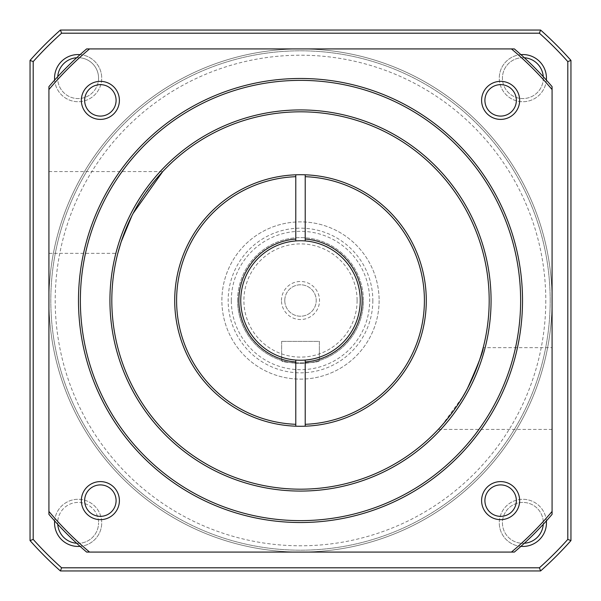 <?xml version="1.0" encoding="UTF-8"?>
<svg xmlns="http://www.w3.org/2000/svg" width="601" height="601" viewBox="0 0 601 601"><rect width="100%" height="100%" fill="white"/><g stroke="black" fill="none" stroke-linecap="round" stroke-linejoin="round"><path stroke-width="0.45" stroke-dasharray="3 2.25" d="M54.631 520.909A23.589 23.589 0 0 1 79.114 499.303A23.589 23.589 0 0 1 101.719 522.87A23.589 23.589 0 0 0 78.13 499.281A23.589 23.589 0 0 0 54.548 522.87A23.589 23.589 0 0 0 78.13 546.452A23.589 23.589 0 0 0 101.719 522.87A23.589 23.589 0 0 1 80.091 546.369M76.665 543.259A20.442 20.442 0 0 0 98.572 522.87A20.442 20.442 0 0 1 78.13 543.312A20.442 20.442 0 0 1 57.688 522.87A20.442 20.442 0 0 1 78.13 502.428A20.442 20.442 0 0 1 98.572 522.87A20.442 20.442 0 0 0 78.13 502.428A20.442 20.442 0 0 0 57.741 524.335M80.091 54.631A23.589 23.589 0 0 1 101.719 78.13A23.589 23.589 0 0 0 78.13 54.548A23.589 23.589 0 0 0 54.548 78.13A23.589 23.589 0 0 0 78.13 101.719A23.589 23.589 0 0 0 101.719 78.13A23.589 23.589 0 0 1 79.114 101.697A23.589 23.589 0 0 1 54.631 80.091M57.741 76.665A20.442 20.442 0 0 0 57.688 78.13A20.442 20.442 0 0 1 78.13 57.688A20.442 20.442 0 0 1 98.572 78.13A20.442 20.442 0 0 0 76.665 57.741M546.369 80.091A23.589 23.589 0 0 1 521.886 101.697A23.589 23.589 0 0 1 499.281 78.13A23.589 23.589 0 0 0 522.87 101.719A23.589 23.589 0 0 0 546.452 78.13A23.589 23.589 0 0 0 522.87 54.548A23.589 23.589 0 0 0 499.281 78.13A23.589 23.589 0 0 1 520.909 54.631M524.335 57.741A20.442 20.442 0 0 0 502.428 78.13A20.442 20.442 0 0 1 522.87 57.688A20.442 20.442 0 0 1 543.312 78.13A20.442 20.442 0 0 0 543.259 76.665M520.909 546.369A23.589 23.589 0 0 1 499.281 522.87A23.589 23.589 0 0 0 522.87 546.452A23.589 23.589 0 0 0 546.452 522.87A23.589 23.589 0 0 0 522.87 499.281A23.589 23.589 0 0 0 499.281 522.87A23.589 23.589 0 0 1 521.886 499.303A23.589 23.589 0 0 1 546.369 520.909M543.259 524.335A20.442 20.442 0 0 0 543.312 522.87A20.442 20.442 0 0 1 522.87 543.312A20.442 20.442 0 0 1 502.428 522.87A20.442 20.442 0 0 1 522.87 502.428A20.442 20.442 0 0 1 543.312 522.87A20.442 20.442 0 0 0 522.87 502.428A20.442 20.442 0 0 0 502.428 522.87A20.442 20.442 0 0 0 524.335 543.259M552.079 300.5A251.579 251.579 0 0 1 300.5 552.079A251.579 251.579 0 0 1 48.921 300.5A251.579 251.579 0 0 1 300.5 48.921A251.579 251.579 0 0 1 552.079 300.5A251.579 251.579 0 0 1 300.5 552.079A251.579 251.579 0 0 1 48.921 300.5A251.579 251.579 0 0 1 300.5 48.921A251.579 251.579 0 0 1 552.079 300.5A251.579 251.579 0 0 1 300.5 552.079A251.579 251.579 0 0 1 48.921 300.5A251.579 251.579 0 0 1 300.5 48.921L86.634 48.921A330.197 330.197 0 0 0 48.921 86.634L48.921 514.366A330.197 330.197 0 0 0 86.634 552.079L300.5 552.079A251.579 251.579 0 0 1 48.921 300.5A251.579 251.579 0 0 1 300.5 48.921A251.579 251.579 0 0 1 552.079 300.5A251.579 251.579 0 0 1 300.5 552.079L514.366 552.079A330.197 330.197 0 0 0 552.079 514.366L552.079 300.5A251.579 251.579 0 0 1 300.5 552.079A251.579 251.579 0 0 1 48.921 300.5A251.579 251.579 0 0 1 300.5 48.921A251.579 251.579 0 0 1 552.079 300.5A251.579 251.579 0 0 1 300.5 552.079A251.579 251.579 0 0 1 48.921 300.5A251.579 251.579 0 0 1 300.5 48.921A251.579 251.579 0 0 1 552.079 300.5A251.579 251.579 0 0 1 300.5 552.079A251.579 251.579 0 0 1 48.921 300.5A251.579 251.579 0 0 1 300.5 48.921A251.579 251.579 0 0 1 552.079 300.5A251.579 251.579 0 0 1 300.5 552.079A251.579 251.579 0 0 1 48.921 300.5A251.579 251.579 0 0 1 300.5 48.921A251.579 251.579 0 0 1 552.079 300.5L552.079 86.634A330.197 330.197 0 0 0 514.366 48.921L300.5 48.921A251.579 251.579 0 0 1 552.079 300.5M545.791 300.5A245.291 245.291 0 0 1 300.5 545.791A245.291 245.291 0 0 1 55.209 300.5A245.291 245.291 0 0 1 300.5 55.209A245.291 245.291 0 0 1 545.791 300.5M379.118 300.5A78.618 78.618 0 0 1 300.5 379.118A78.618 78.618 0 0 1 221.882 300.5A78.618 78.618 0 0 1 300.5 221.882A78.618 78.618 0 0 1 379.118 300.5A78.618 78.618 0 0 1 300.5 379.118A78.618 78.618 0 0 1 221.882 300.5A78.618 78.618 0 0 1 300.5 221.882A78.618 78.618 0 0 1 379.118 300.5M372.83 300.5A72.33 72.33 0 0 1 300.5 372.83A72.33 72.33 0 0 1 228.17 300.5A72.33 72.33 0 0 1 300.5 228.17A72.33 72.33 0 0 1 372.83 300.5M237.605 300.5A62.895 62.895 0 0 1 300.5 237.605A62.895 62.895 0 0 1 363.395 300.5A62.895 62.895 0 0 1 300.5 363.395A62.895 62.895 0 0 1 237.605 300.5A62.895 62.895 0 0 1 300.5 237.605A62.895 62.895 0 0 1 363.395 300.5A62.895 62.895 0 0 1 300.5 363.395A62.895 62.895 0 0 1 237.605 300.5A62.895 62.895 0 0 0 300.5 363.395A62.895 62.895 0 0 0 363.395 300.5A62.895 62.895 0 0 1 300.5 363.395A62.895 62.895 0 0 1 237.605 300.5M319.371 360.495C320.551 363.658 280.479 363.665 281.629 360.495C280.449 363.658 320.521 363.665 319.371 360.495L319.371 341.383L281.629 341.383L319.371 341.383L319.371 360.495M281.471 300.5A19.029 19.029 0 0 1 300.5 281.471A19.029 19.029 0 0 1 319.529 300.5A19.029 19.029 0 0 1 300.5 319.529A19.029 19.029 0 0 1 281.471 300.5M284.776 300.5A15.724 15.724 0 0 1 300.5 284.776A15.724 15.724 0 0 1 316.224 300.5A15.724 15.724 0 0 1 300.5 316.224A15.724 15.724 0 0 1 284.776 300.5A15.724 15.724 0 0 1 300.5 284.776A15.724 15.724 0 0 1 316.224 300.5A15.724 15.724 0 0 1 300.5 316.224A15.724 15.724 0 0 1 284.776 300.5M116.091 100.367A15.724 15.724 0 0 0 100.367 84.643A15.724 15.724 0 0 0 84.643 100.367A15.724 15.724 0 0 0 100.367 116.091A15.724 15.724 0 0 0 116.091 100.367M516.357 100.367A15.724 15.724 0 0 0 500.633 84.643A15.724 15.724 0 0 0 484.909 100.367A15.724 15.724 0 0 0 500.633 116.091A15.724 15.724 0 0 0 516.357 100.367M516.357 500.633A15.724 15.724 0 0 0 500.633 484.909A15.724 15.724 0 0 0 484.909 500.633A15.724 15.724 0 0 0 500.633 516.357A15.724 15.724 0 0 0 516.357 500.633M116.091 500.633A15.724 15.724 0 0 0 100.367 484.909A15.724 15.724 0 0 0 84.643 500.633A15.724 15.724 0 0 0 100.367 516.357A15.724 15.724 0 0 0 116.091 500.633M48.921 212.446L48.921 171.563L48.921 212.446M48.921 171.563L162.736 171.563L155.749 179.459L142.257 197.729M552.079 388.554L552.079 347.671L552.079 388.554M465.61 391.829L474.414 373.679M475.954 369.908L477.179 366.738M479.463 360.292L481.131 355.041M482.971 348.52L483.196 347.671L552.079 347.671M240.753 300.5A59.747 59.747 0 0 1 300.5 240.753A59.747 59.747 0 0 1 360.247 300.5A59.747 59.747 0 0 1 300.5 360.247A59.747 59.747 0 0 1 240.753 300.5M426.289 300.5A125.789 125.789 0 0 1 300.5 426.289A125.789 125.789 0 0 1 174.711 300.5A125.789 125.789 0 0 1 300.5 174.711A125.789 125.789 0 0 1 426.289 300.5M133.137 213.37L128.749 222.37M126.578 227.321L123.671 234.675M121.552 240.663L117.804 253.329L48.921 253.329M131.874 215.834L133.617 212.446M111.816 300.5A188.684 188.684 0 0 1 300.5 111.816A188.684 188.684 0 0 1 489.184 300.5A188.684 188.684 0 0 1 300.5 489.184A188.684 188.684 0 0 1 111.816 300.5M80.369 300.5A220.131 220.131 0 0 1 300.5 80.369A220.131 220.131 0 0 1 520.631 300.5A220.131 220.131 0 0 1 300.5 520.631A220.131 220.131 0 0 1 80.369 300.5M550.193 300.5A249.693 249.693 0 0 1 300.5 550.193A249.693 249.693 0 0 1 50.807 300.5A249.693 249.693 0 0 1 300.5 50.807A249.693 249.693 0 0 1 550.193 300.5A249.693 249.693 0 0 1 300.5 550.193A249.693 249.693 0 0 1 50.807 300.5A249.693 249.693 0 0 1 300.5 50.807A249.693 249.693 0 0 1 550.193 300.5M552.079 429.437L438.264 429.437L439.166 428.46M441.667 425.696L463.123 396.187M305.218 426.199L305.218 360.067M295.782 360.067L295.782 426.199M295.782 174.801L295.782 240.933M305.218 240.933L305.218 174.801M30.05 540.6A361.652 361.652 0 0 0 60.401 570.95L540.6 570.95A361.652 361.652 0 0 0 570.95 540.6L570.95 60.401A361.652 361.652 0 0 0 540.6 30.05L60.401 30.05A361.652 361.652 0 0 0 30.05 60.401L30.05 540.6L33.198 539.398L33.198 61.602A358.504 358.504 0 0 1 61.602 33.198L539.398 33.198A358.504 358.504 0 0 1 567.802 61.602L567.802 539.398A358.504 358.504 0 0 1 539.398 567.802L61.602 567.802A358.504 358.504 0 0 1 33.198 539.398M281.629 341.383L281.629 360.495L281.629 341.383M60.401 570.95L61.602 567.802M33.198 61.602L30.05 60.401M540.6 570.95L539.398 567.802M61.602 33.198L60.401 30.05M570.95 540.6L567.802 539.398M539.398 33.198L540.6 30.05M570.95 60.401L567.802 61.602M543.312 78.13A20.442 20.442 0 0 1 522.87 98.572A20.442 20.442 0 0 1 502.428 78.13A20.442 20.442 0 0 0 522.87 98.572A20.442 20.442 0 0 0 543.312 78.13M98.572 78.13A20.442 20.442 0 0 1 78.13 98.572A20.442 20.442 0 0 1 57.688 78.13A20.442 20.442 0 0 0 78.13 98.572A20.442 20.442 0 0 0 98.572 78.13M231.317 300.5A69.183 69.183 0 0 1 300.5 231.317A69.183 69.183 0 0 1 369.683 300.5A69.183 69.183 0 0 1 300.5 369.683A69.183 69.183 0 0 1 231.317 300.5M357.107 300.5A56.607 56.607 0 0 1 300.5 357.107A56.607 56.607 0 0 1 243.893 300.5A56.607 56.607 0 0 1 300.5 243.893A56.607 56.607 0 0 1 357.107 300.5"/><path stroke-width="0.9" d="M80.091 546.369A23.589 23.589 0 0 1 54.631 520.909M54.631 80.091A23.589 23.589 0 0 1 80.091 54.631M76.665 57.741A20.442 20.442 0 0 0 57.741 76.665M520.909 54.631A23.589 23.589 0 0 1 546.369 80.091M543.259 76.665A20.442 20.442 0 0 0 524.335 57.741M546.369 520.909A23.589 23.589 0 0 1 520.909 546.369M119.396 100.367A19.029 19.029 0 0 0 100.367 81.345A19.029 19.029 0 0 0 81.345 100.367A19.029 19.029 0 0 0 100.367 119.396A19.029 19.029 0 0 0 119.396 100.367M116.091 100.367A15.724 15.724 0 0 0 100.367 84.643A15.724 15.724 0 0 0 84.643 100.367A15.724 15.724 0 0 0 100.367 116.091A15.724 15.724 0 0 0 116.091 100.367M519.655 100.367A19.029 19.029 0 0 0 500.633 81.345A19.029 19.029 0 0 0 481.604 100.367A19.029 19.029 0 0 0 500.633 119.396A19.029 19.029 0 0 0 519.655 100.367M516.357 100.367A15.724 15.724 0 0 0 500.633 84.643A15.724 15.724 0 0 0 484.909 100.367A15.724 15.724 0 0 0 500.633 116.091A15.724 15.724 0 0 0 516.357 100.367M519.655 500.633A19.029 19.029 0 0 0 500.633 481.604A19.029 19.029 0 0 0 481.604 500.633A19.029 19.029 0 0 0 500.633 519.655A19.029 19.029 0 0 0 519.655 500.633M516.357 500.633A15.724 15.724 0 0 0 500.633 484.909A15.724 15.724 0 0 0 484.909 500.633A15.724 15.724 0 0 0 500.633 516.357A15.724 15.724 0 0 0 516.357 500.633M119.396 500.633A19.029 19.029 0 0 0 100.367 481.604A19.029 19.029 0 0 0 81.345 500.633A19.029 19.029 0 0 0 100.367 519.655A19.029 19.029 0 0 0 119.396 500.633M116.091 500.633A15.724 15.724 0 0 0 100.367 484.909A15.724 15.724 0 0 0 84.643 500.633A15.724 15.724 0 0 0 100.367 516.357A15.724 15.724 0 0 0 116.091 500.633M133.137 213.37L162.736 171.563M142.257 197.729L138.005 204.603M137.907 204.761L133.97 211.792M474.414 373.679L475.954 369.908M477.179 366.738L479.463 360.292M481.131 355.041L482.295 351.022M482.325 350.931L482.971 348.52M467.383 388.554C478.088 364.792 483.362 351.164 483.196 347.671C483.422 350.976 478.156 364.604 467.383 388.554C457.113 409.116 439.038 428.874 438.264 429.437C438.993 428.911 457.053 409.213 467.383 388.554M305.218 174.801A125.789 125.789 0 0 1 426.289 300.5A125.789 125.789 0 0 1 295.782 426.199L295.782 424.314A123.904 123.904 0 0 1 176.596 300.5A123.904 123.904 0 0 1 295.782 176.686L295.782 174.801A125.789 125.789 0 0 1 305.218 174.801L305.218 240.933A59.747 59.747 0 0 0 295.782 240.933L295.782 239.04A61.64 61.64 0 0 0 238.86 300.5A61.64 61.64 0 0 0 295.782 361.96L295.782 360.067A59.747 59.747 0 0 1 240.753 300.5A59.747 59.747 0 0 1 295.782 240.933M305.218 240.933A59.747 59.747 0 0 1 360.247 300.5A59.747 59.747 0 0 1 305.218 360.067L305.218 361.96A61.64 61.64 0 0 0 362.14 300.5A61.64 61.64 0 0 0 305.218 239.04M305.218 176.686A123.904 123.904 0 0 1 424.404 300.5A123.904 123.904 0 0 1 305.218 424.314L305.218 426.199M295.782 426.199A125.789 125.789 0 0 1 174.711 300.5A125.789 125.789 0 0 1 295.782 174.801M128.749 222.37L126.578 227.321M123.671 234.675L121.552 240.663M117.804 253.329L121.132 241.94L131.874 215.834M111.816 300.5A188.684 188.684 0 0 1 300.5 111.816A188.684 188.684 0 0 1 489.184 300.5A188.684 188.684 0 0 1 300.5 489.184A188.684 188.684 0 0 1 111.816 300.5M109.93 300.5A190.57 190.57 0 0 1 300.5 109.93A190.57 190.57 0 0 1 491.07 300.5A190.57 190.57 0 0 1 300.5 491.07A190.57 190.57 0 0 1 109.93 300.5M80.369 300.5A220.131 220.131 0 0 1 300.5 80.369A220.131 220.131 0 0 1 520.631 300.5A220.131 220.131 0 0 1 300.5 520.631A220.131 220.131 0 0 1 80.369 300.5M78.483 300.5A222.017 222.017 0 0 1 300.5 78.483A222.017 222.017 0 0 1 522.517 300.5A222.017 222.017 0 0 1 300.5 522.517A222.017 222.017 0 0 1 78.483 300.5M48.921 511.443L48.921 89.557A328.311 328.311 0 0 1 89.557 48.921L511.443 48.921A328.311 328.311 0 0 1 552.079 89.557L552.079 511.443A328.311 328.311 0 0 1 511.443 552.079L89.557 552.079A328.311 328.311 0 0 1 48.921 511.443L48.921 514.366A330.197 330.197 0 0 0 86.634 552.079L89.557 552.079M295.782 361.96L295.782 424.314M295.782 176.686L295.782 239.04M48.921 89.557L48.921 86.634A330.197 330.197 0 0 1 86.634 48.921L89.557 48.921M511.443 48.921L514.366 48.921A330.197 330.197 0 0 1 552.079 86.634L552.079 89.557M552.079 511.443L552.079 514.366A330.197 330.197 0 0 1 514.366 552.079L511.443 552.079M439.166 428.46L441.667 425.696M463.123 396.187L465.61 391.829M305.218 424.314L305.218 361.96M295.782 360.067A59.747 59.747 0 0 0 305.218 360.067M60.401 570.95A361.652 361.652 0 0 1 30.05 540.6L30.05 60.401A361.652 361.652 0 0 1 60.401 30.05L540.6 30.05A361.652 361.652 0 0 1 570.95 60.401L570.95 540.6A361.652 361.652 0 0 1 540.6 570.95L60.401 570.95L61.602 567.802L539.398 567.802A358.504 358.504 0 0 0 567.802 539.398L567.802 61.602A358.504 358.504 0 0 0 539.398 33.198L61.602 33.198A358.504 358.504 0 0 0 33.198 61.602L33.198 539.398A358.504 358.504 0 0 0 61.602 567.802M30.05 540.6L33.198 539.398M30.05 60.401L33.198 61.602M539.398 567.802L540.6 570.95M60.401 30.05L61.602 33.198M567.802 539.398L570.95 540.6M540.6 30.05L539.398 33.198M567.802 61.602L570.95 60.401M524.335 543.259A20.442 20.442 0 0 0 543.259 524.335M57.741 524.335A20.442 20.442 0 0 0 76.665 543.259"/></g></svg>
